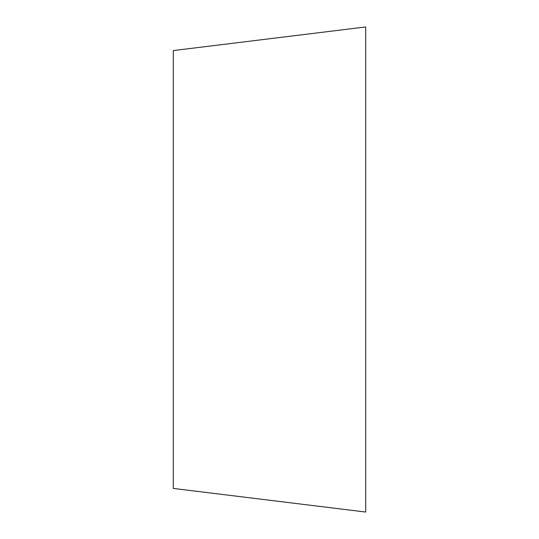 <?xml version="1.0" encoding="UTF-8"?>
<svg xmlns="http://www.w3.org/2000/svg" width="539" height="539" viewBox="0 0 539 539"><rect width="100%" height="100%" fill="white"/><g stroke="black" fill="none" stroke-linecap="round" stroke-linejoin="round"><path stroke-width="0.81" d="M173.288 114.699L173.288 488.422L365.711 512.05L365.711 26.95L173.288 50.578L173.288 114.699M365.711 148.225L365.711 390.775"/></g></svg>
